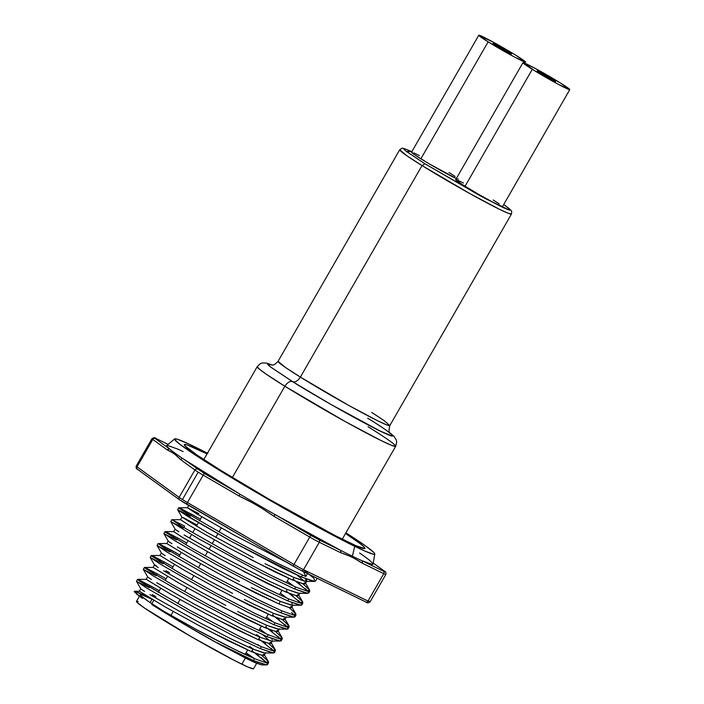 <?xml version="1.0" encoding="UTF-8"?>
<svg xmlns="http://www.w3.org/2000/svg" width="704" height="704" viewBox="0 0 704 704"><rect width="100%" height="100%" fill="white"/><g stroke="black" fill="none" stroke-linecap="round" stroke-linejoin="round"><path stroke-width="1.06" d="M284.856 386.232A79.86 3.898 -150.1 0 1 257.224 366.67L259.609 369.336L266.394 374.29L284.856 386.232L344.898 421.388L380.873 440.458L391.758 445.412L395.683 446.292A79.86 3.898 -150.1 0 1 356.532 427.768A79.86 3.898 -150.1 0 1 284.856 386.232L232.382 477.488L284.856 386.232C287.373 382.422 289.925 380.89 292.53 381.621C289.925 380.89 287.373 382.422 284.856 386.232M270.917 364.866C271.489 364.25 272.782 367.136 278.071 361.31A64.46 3.15 29.9 0 0 300.379 377.106L422.022 165.563A64.46 3.15 -150.1 0 1 399.714 149.767L407.114 155.927L422.022 165.563L470.474 193.934L499.514 209.326L508.297 213.321L511.465 214.034A64.46 3.15 -150.1 0 1 479.873 199.091A64.46 3.15 -150.1 0 1 422.022 165.563L424.97 163.786L479.609 195.483L503.378 207.68L508.438 209.792L509.784 210.17L510.277 209.66L503.747 204.494L509.485 208.815L509.546 210.118L486.2 199.021L424.97 163.786L422.022 165.563L300.379 377.106A64.46 3.15 29.9 0 0 358.222 410.634A64.46 3.15 29.9 0 0 389.822 425.577L384.173 420.64L371.738 412.43M502.506 206.624L494.745 203.218L477.822 193.908L461.657 184.14L455.717 179.634A27.016 1.32 29.9 0 0 465.045 186.278L532.303 69.309A27.016 1.32 -150.1 0 1 522.949 62.691A27.016 1.32 -150.1 0 1 536.193 68.957A27.016 1.32 -150.1 0 1 560.446 83.01L534.45 68.015L522.975 62.665L536.228 71.72L558.298 84.304L569.765 89.654L560.446 83.01A27.016 1.32 -150.1 0 1 569.791 89.628A27.016 1.32 -150.1 0 1 556.547 83.362A27.016 1.32 -150.1 0 1 532.303 69.309L465.045 186.278A27.016 1.32 29.9 0 0 489.289 200.332A27.016 1.32 29.9 0 0 502.533 206.598L569.791 89.628M478.79 35.226L411.532 152.196A27.016 1.32 29.9 0 0 420.878 158.814L488.136 41.844A27.016 1.32 -150.1 0 1 478.79 35.226A27.016 1.32 -150.1 0 1 492.034 41.492A27.016 1.32 -150.1 0 1 516.278 55.546L494.454 42.812L478.817 35.2L488.136 41.844L514.131 56.839L525.606 62.19L516.278 55.546A27.016 1.32 -150.1 0 1 525.633 62.163A27.016 1.32 -150.1 0 1 512.389 55.898A27.016 1.32 -150.1 0 1 488.136 41.844L420.878 158.814A27.016 1.32 29.9 0 0 445.13 172.867A27.016 1.32 29.9 0 0 458.374 179.133M539.009 71.579L538.71 72.107L539.009 71.579A10.613 0.519 -150.1 0 1 549.41 77.334A10.613 0.519 -150.1 0 1 555.57 81.453A10.613 0.519 -150.1 0 1 553.731 80.74A10.613 0.519 -150.1 0 1 543.338 74.985A10.613 0.519 -150.1 0 1 537.17 70.866A10.613 0.519 -150.1 0 1 539.009 71.579L555.562 81.462L544.078 75.425L537.689 71.377L539.009 71.579M494.85 44.114L494.551 44.634L494.85 44.114A10.613 0.519 -150.1 0 1 505.243 49.87A10.613 0.519 -150.1 0 1 511.412 53.988A10.613 0.519 -150.1 0 1 509.573 53.275A10.613 0.519 -150.1 0 1 499.171 47.52A10.613 0.519 -150.1 0 1 493.011 43.402A10.613 0.519 -150.1 0 1 494.85 44.114L511.403 53.997L499.919 47.96L493.522 43.912L494.85 44.114M411.849 151.65L404.281 148.623L403.788 149.125L405.768 150.982L424.97 163.786L406.287 151.386L411.849 151.65M522.949 62.691L455.69 179.661L456.421 179.74M457.996 180.365L463.487 183.031M493.187 199.98L499.286 203.914M456.333 178.543L429.123 163.794L414.779 154.871L411.752 152.574L411.558 152.17L412.262 152.275M413.829 152.9L419.32 155.566M449.02 172.506L455.118 176.449M367.875 418.299C384.058 428.164 407.563 444.303 380.362 431.165C351.798 417.164 305.686 390.016 292.53 381.621L269.966 366.573L267.634 364.399L268.215 363.801L272.307 365.209M367.69 418.211C383.794 428.023 407.185 444.092 380.116 431.006C351.683 417.076 305.809 390.06 292.714 381.718C295.31 382.448 297.871 380.917 300.379 377.106L348.832 405.478L377.872 420.869L386.654 424.864L389.822 425.577L511.465 214.034L511.711 211.499L511.016 210.25L503.747 204.477M411.849 151.633L403.207 148.262L401.782 148.289L399.714 149.767L278.071 361.31L285.472 367.47L300.379 377.106C297.871 380.917 295.31 382.448 292.714 381.718L330.158 403.99L292.53 381.621M389.884 432.916L392.762 435.521L392.19 436.119L380.362 431.165L330.158 404.008L380.116 431.006L391.89 435.943L392.577 435.873L392.462 435.354L389.972 433.057M271.533 364.945L267.819 364.047L270.257 366.74L292.714 381.718M368.051 426.721A79.86 3.898 -150.1 0 1 395.683 446.292L396.713 442.244L396.326 439.991L393.967 436.269L389.787 432.749M345.523 533.526A104.148 5.086 -150.1 0 1 364.892 548.53A104.148 5.086 -150.1 0 1 313.166 523.917A104.148 5.086 -150.1 0 1 220.422 470.14L196.909 454.96L185.24 446.107L184.474 444.523L187.185 444.937L207.055 453.904A104.148 5.086 -150.1 0 0 184.342 444.708A104.148 5.086 -150.1 0 0 220.422 470.14L269.685 499.55L334.919 535.454L356.083 545.75L364.848 548.566L364.091 546.973L359.894 543.453L345.523 533.526M359.568 553.01A118.976 5.808 -150.1 0 1 369.838 560.551A118.976 5.808 -150.1 0 1 370.278 560.912L372.882 563.578L372.293 564.414L361.706 560.595L383.39 571.155A1.927 1.575 116 0 1 383.768 573.654A11.968 0.581 29.9 0 0 385.845 574.464A11.968 0.581 -150.1 0 1 383.768 573.654A1.927 1.575 -64 0 0 383.39 571.155L385.07 571.842L384.437 571.19L373.217 563.05L384.437 571.19A1.927 1.751 -54 0 1 384.613 571.296A1.927 1.751 126 0 0 384.437 571.19C385.581 572.044 385.229 572.035 383.39 571.155L361.706 560.595A118.976 5.808 29.9 0 0 373.032 564.106L374.792 554.004A115.465 5.641 -150.1 0 1 354.728 546.339L352.361 556.213A118.976 5.808 29.9 0 0 361.706 560.595A1.927 1.575 116 0 1 362.085 563.103L383.768 573.654L368.007 601.058A1.927 1.575 116 0 1 365.71 601.894L365.957 602.017M369.257 601.102A11.968 0.581 -150.1 0 1 370.084 601.867A11.968 0.581 -150.1 0 1 368.007 601.058L303.538 569.677A11.968 0.581 -150.1 0 1 293.999 564.476L293.225 566.148L301.242 570.522A1.927 1.575 -64 0 0 303.538 569.677L319.299 542.274L340.982 552.834L352.079 557.022L362.085 563.103A1.927 1.575 -64 0 0 361.706 560.595A118.976 5.808 -150.1 0 1 352.361 556.213L354.728 546.339A115.465 5.641 -150.1 0 1 240.794 483.252A115.465 5.641 -150.1 0 1 174.636 438.909A115.465 5.641 -150.1 0 1 194.603 446.741A115.465 5.641 -150.1 0 1 207.46 453.2M207.874 453.411L189.094 444.118L177.681 439.331L174.68 438.874L174.627 439.481L180.18 444.541L214.526 467.271L269.148 499.875L325.626 531.353L364.927 551.091L373.622 554.259L374.642 554.206L374.704 553.608L373.798 552.455L365.438 545.829L345.928 532.822A115.465 5.641 -150.1 0 1 374.792 554.004M221.214 527.974L218.909 531.986L221.214 527.974M217.818 533.887L215.811 537.372L217.818 533.887M214.35 539.906L212.045 543.919L214.35 539.906M210.954 545.811L208.947 549.305L210.954 545.811M207.495 551.839L205.19 555.852L207.495 551.839M200.631 563.763L198.326 567.776L200.631 563.763M193.776 575.696L191.462 579.709L193.776 575.696M186.912 587.629L184.606 591.642L186.912 587.629M180.048 599.562L177.742 603.574L180.048 599.562M173.193 611.494L170.887 615.498L173.193 611.494M301.479 570.636L365.71 601.894A1.927 1.575 -64 0 0 368.007 601.058L303.538 569.677L319.299 542.274A11.968 0.581 -150.1 0 1 309.751 537.073L293.999 564.476A11.968 0.581 29.9 0 0 303.538 569.677A1.927 1.575 116 0 1 301.356 570.583L293.225 566.148L293.999 564.476L187.422 502.55L203.183 475.147A11.968 0.581 -150.1 0 1 198.202 472.155L182.442 499.558A11.968 0.581 29.9 0 0 187.422 502.55A11.968 0.581 -150.1 0 1 182.442 499.558A11.968 0.581 -150.1 0 1 179.124 497.385A1.927 1.751 126 0 0 179.705 499.893L186.666 504.222L187.422 502.55L186.657 504.222L299.684 569.73M150.119 602.554L151.994 599.289L150.119 602.554M139.436 596.209L136.453 601.392A67.54 3.3 29.9 0 0 175.692 627.581A67.54 3.3 29.9 0 0 241.85 664.198L245.388 658.046L241.85 664.198A67.54 3.3 29.9 0 0 253.563 668.738L256.661 663.353M245.881 653.066A67.54 3.3 -150.1 0 1 253.062 658.011L245.881 653.066M177.663 509.661L187.537 516.27L229.627 540.452L281.424 567.697L301.426 577.016L302.518 575.115L305.8 576.47L307.481 573.558L305.8 576.479L302.518 575.115L301.426 577.016L313.236 581.231L315.445 581.196L317.161 578.274M254.496 658.627L253.405 660.528L265.206 664.743L267.423 664.708L268.62 662.684L266.306 662.851L254.496 658.627L234.511 649.317L195.976 629.288L151.853 604.569A77.581 3.793 29.9 0 0 213.849 641.238L253.405 660.528L254.496 658.627C233.13 649.634 187.299 625.055 158.585 608.485L180.629 622.142L221.373 645.383L251.354 660.959L261.589 664.902L255.27 662.754L246.673 658.68L213.849 641.238C230.006 649.704 243.188 656.137 253.405 660.528L266.561 664.902L267.309 663.529M261.703 655.292L268.162 661.258L268.514 662.807M249.656 646.492L254.082 649.598M268.558 643.359L275.018 649.334L275.378 650.874L273.161 650.918L261.36 646.694L241.375 637.393L189.605 610.166L141.698 582.393L138.371 580.166L137.597 579.348L139.401 579.999L159.271 590.753L150.339 585.746L149.503 587.189L150.339 585.746L137.65 579.374M258.861 655.82L255.411 653.242M267.071 663.168L260.709 657.263M136.506 581.249L146.37 587.849L188.47 612.04L234.326 636.31L260.269 648.595L261.36 646.694L260.269 648.595L272.07 652.81L274.278 652.775L275.378 650.874M256.52 634.559L260.938 637.666M275.422 631.426L281.882 637.402L282.234 638.95L280.025 638.986L268.215 634.77L248.239 625.46L209.713 605.44L172.322 584.637L145.226 568.234L144.452 567.415L146.265 568.075L157.194 573.813L156.367 575.256L157.194 573.813L166.135 578.82M265.716 643.896L262.266 641.309M273.935 651.235L271.04 648.234M143.361 569.316L153.234 575.925L195.325 600.107L241.182 624.378L267.124 636.662L268.215 634.77L267.124 636.662L278.925 640.878L281.142 640.842L282.234 638.95M282.286 619.494L288.737 625.469L289.098 627.018L286.889 627.053L275.079 622.838L255.094 613.527L216.568 593.507L179.186 572.704L152.09 556.301L151.316 555.482L153.129 556.142L164.058 561.88L163.231 563.323L164.058 561.88L172.999 566.887M272.58 631.963L269.13 629.376M280.79 639.302L277.904 636.302M150.225 557.383L160.098 563.992L202.189 588.174L248.046 612.445L273.988 624.738L275.079 622.838L273.988 624.738L285.789 628.954L287.998 628.918L289.098 627.018M292.732 614.891L295.83 613.879L289.124 607.561L295.601 613.536L295.953 615.085L293.744 615.12L281.943 610.905L261.958 601.603L210.188 574.376L162.281 546.603L158.171 543.558L159.984 544.21L179.854 554.954L170.914 549.947L170.086 551.39L170.914 549.947L158.233 543.576M279.444 620.03L275.986 617.452M287.654 627.37L284.759 624.378M157.089 545.45L166.954 552.059L209.044 576.242L254.901 600.521L280.852 612.806L281.943 610.905L280.852 612.806L292.653 617.021L294.862 616.986L295.953 615.085M299.587 602.958L302.685 601.946L295.988 595.628L302.465 601.603L302.817 603.152L300.608 603.196L288.798 598.972L268.822 589.67L230.287 569.642L192.905 548.838L165.81 532.444L165.035 531.626L166.848 532.277L177.778 538.023L176.95 539.466L177.778 538.023L186.718 543.03M294.518 615.446L291.623 612.445M163.944 533.518L173.818 540.126L215.908 564.318L261.765 588.588L287.707 600.873L288.798 598.972L287.707 600.873L299.508 605.088L301.726 605.053L302.817 603.152M183.806 527.534L184.642 526.09L183.806 527.534M293.163 596.174L289.705 593.586M301.374 603.513L298.487 600.512M170.808 521.594L198.634 538.789L262.442 573.496L294.571 588.94L295.662 587.048L294.571 588.94L306.372 593.155L308.695 592.997L309.786 591.096L307.463 591.263L295.662 587.048L269.764 574.781L237.151 557.718L181.79 526.319L171.899 519.693L184.642 526.09L171.952 519.719M306.451 591.026L309.549 590.022L302.843 583.704L309.32 589.679L309.681 591.228M280.35 564.722L302.518 575.115L276.619 562.848L230.771 538.586L182.864 510.805L179.529 508.578L178.754 507.76L180.567 508.42L200.438 519.165L191.497 514.158L190.67 515.601L191.497 514.158L178.816 507.786M300.018 584.241L296.569 581.654M308.238 591.58L305.342 588.579M136.453 581.275L137.597 579.348M143.317 569.342L144.452 567.415M150.172 557.41L151.316 555.482M157.036 545.477L158.171 543.558M163.891 533.553L165.035 531.626M170.755 521.62L171.899 519.693M177.619 509.687L178.754 507.76L187.422 507.76L198.854 513.647M248.01 654.236A70.083 3.423 29.9 0 0 245.978 652.898L252.613 657.29L246.039 652.793M152.293 594.625L155.883 596.649M263.613 652.846L252.912 649.106L251.451 651.649L262.161 655.38L264.176 655.318L265.734 652.661M257.954 644.635L259.609 645.946M271.77 641.045L259.767 637.182L258.315 639.716L269.016 643.447L271.031 643.386L272.589 640.728M271.374 638.405L272.193 639.417M259.758 628.936L266.473 634.014M166.012 570.759L165.387 571.842L166.012 570.759L169.602 572.783M269.746 640.763L262.671 634.718M277.341 628.989L266.631 625.249L265.17 627.783L275.88 631.523L277.895 631.453L279.453 628.795M266.614 617.003L273.328 622.081M284.196 617.056L273.495 613.316L272.034 615.85L282.735 619.59L284.759 619.52L286.317 616.871M291.06 605.123L280.35 601.383L278.898 603.926L280.35 601.383L251.302 587.558M291.72 607.473L293.075 605.053M280.342 593.138L287.056 598.224M289.582 607.658L291.614 607.596M297.915 593.19L287.214 589.459L285.754 591.994L296.463 595.725L298.478 595.663L300.036 593.006M287.197 581.205L293.911 586.291M183.621 517.783L197.05 525.061M180.55 519.693L189.543 525.562L227.665 547.272L274.516 571.727L292.618 580.061L294.07 577.526L292.618 580.061L303.318 583.801L305.334 583.73L306.891 581.073L304.779 581.266L294.07 577.526L265.021 563.702M306.495 579.762L306.794 581.196M304.049 581.108L297.651 575.582M139.339 591.298L140.844 588.738M144.584 591.413L141.557 589.442M134.596 591.272L139.401 591.272L164.648 606.646L198.502 625.337L227.982 640.649L251.451 651.649L252.912 649.106L229.451 638.114L199.971 622.802L149.829 594.607M151.448 579.48L148.421 577.509M241.806 628.91L194.806 604.384L156.693 582.674M137.632 579.348L146.256 579.339L171.512 594.713L205.366 613.404L234.846 628.716L258.315 639.716L259.767 637.182L271.656 641.045L280.306 641.045M158.303 567.556L155.276 565.576L154.563 564.881L156.182 565.506M153.058 567.433L154.563 564.881M225.773 605.326L201.661 592.451L163.548 570.742M248.67 616.977L237.582 611.424M157.194 573.813L144.514 567.442L153.12 567.415L178.367 582.78L212.23 601.471L247.069 619.45L265.17 627.783L266.631 625.249L278.511 629.112L287.162 629.121L273.988 624.738M159.922 555.5L161.418 552.948M165.167 555.623L162.14 553.643M232.637 593.393L208.525 580.518L170.412 558.809M255.534 605.053L244.438 599.491M164.058 561.88L151.378 555.509L159.984 555.482L185.231 570.847L219.085 589.547L248.565 604.859L272.034 615.85L273.495 613.316L285.375 617.188L294.026 617.188L280.852 612.806M166.786 543.576L168.282 541.015M172.022 543.69L169.004 541.719M239.492 581.46L215.389 568.586L177.267 546.885M166.822 543.55L192.095 558.914L225.949 577.614L255.429 592.926L278.898 603.926L236.069 582.965M173.642 531.643L175.146 529.082M178.886 531.758L175.859 529.786M269.254 581.187L222.244 556.662L184.131 534.952M173.686 531.617L182.679 537.486L220.801 559.196L267.652 583.651L285.754 591.994L287.214 589.459L299.094 593.322L307.745 593.322L294.571 588.94M253.22 557.603L207.258 532.514L182.002 517.158M233.64 531.52L189.57 505.921M187.405 507.76L196.398 513.621L234.458 535.304L286.783 562.399M305.21 582.56L303.107 583.757L292.618 580.061L249.788 559.108M298.355 594.493L296.243 595.69L285.754 591.994L242.924 571.041M291.491 606.426L289.388 607.614L278.898 603.926M288.992 625.856L284.654 618.394L282.524 619.546L272.034 615.85L229.205 594.898M277.772 630.282L275.669 631.479L265.17 627.783L222.35 606.83M270.908 642.215L268.805 643.412L258.315 639.716L215.486 618.763M264.053 654.148L261.941 655.336L251.451 651.649L208.622 630.687M147.497 596.614L135.59 591.448L134.209 591.668L142.56 598.418L136.576 594.044L134.429 591.29L147.497 596.614M134.886 591.298L134.429 591.29M265.285 662.614L268.382 661.602L261.686 655.283M239.14 636.284L261.36 646.694M272.149 650.681L275.246 649.669L268.541 643.35M245.995 624.351L268.215 634.77M279.013 638.748L282.102 637.745L275.405 631.426M252.859 612.418L275.079 622.838M285.868 626.824L288.966 625.812L282.26 619.494M259.723 600.494L281.943 610.905M177.778 538.023L165.097 531.652M266.578 588.562L288.798 598.972M273.442 576.629L295.662 587.048M305.8 576.47L303.53 571.639L305.8 576.47M303.486 569.765L314.028 578.398L314.582 581.39L301.426 577.016L230.771 541.077L178.816 510.752M181.975 517.229L177.628 509.766L190.406 516.058M293.128 579.181L308.079 591.369M308.475 591.941L307.718 593.322M175.111 529.162L170.773 521.699L183.55 527.991M286.264 591.105L301.215 603.302M301.611 603.874L300.863 605.255L287.707 600.873M163.926 533.641L176.686 539.915M294.747 615.806L293.999 617.179M157.062 545.574L169.822 551.848M272.545 614.97L287.496 627.158M287.892 627.73L287.144 629.112M150.207 557.506L162.967 563.781M265.681 626.903L280.632 639.091M281.028 639.663L280.28 641.045L267.124 636.662M143.343 569.43L156.103 575.714M258.826 638.827L273.777 651.024M274.173 651.596L273.416 652.978L260.269 648.595M140.809 588.817L136.47 581.354L149.248 587.638M251.962 650.76L266.913 662.948M254.654 658.698L252.613 657.29L254.654 658.698M233.332 640.05L252.912 649.106L264.792 652.978L273.442 652.978M240.196 628.118L259.767 637.182M247.051 616.185L266.631 625.249M253.915 604.252L273.495 613.316M260.779 592.328L280.35 601.383L292.239 605.255L291.949 602.615M267.634 580.395L287.214 589.459M274.498 568.462L294.07 577.526L305.958 581.39L305.668 578.75M152.02 599.254L142.12 594.915L140.369 594.642L140.862 595.672L148.43 601.418L166.848 613.219A67.54 3.3 -150.1 0 1 140.298 594.713A67.54 3.3 -150.1 0 1 151.527 599.016M184.501 502.946L179.705 499.893A1.927 1.751 -54 0 1 179.529 499.787L137.43 469.242A1.927 1.751 -54 0 1 137.025 466.84A11.968 0.581 -150.1 0 1 136.198 466.083A11.968 0.581 29.9 0 0 137.025 466.84A1.927 1.751 126 0 0 137.606 469.348M366.81 602.404L367.365 602.422M253.502 668.8L247.808 666.978L234.089 660.299L191.778 637.014L144.584 608.098L137.016 602.36L136.523 601.33L138.274 601.594M293.225 566.148L179.529 499.787A1.927 1.751 -54 0 1 179.124 497.385A11.968 0.581 29.9 0 0 182.442 499.558L198.202 472.155A11.968 0.581 29.9 0 0 203.183 475.147L239.026 495.977C251.222 501.741 262.847 508.499 273.909 516.243L309.751 537.073L293.999 564.476L187.422 502.55L203.183 475.147L239.026 495.977L257.013 505.164L273.909 516.243L275.07 514.58A118.976 5.808 29.9 0 0 340.604 550.326L275.07 514.58L310.913 535.41L275.07 514.58L273.909 516.243L309.751 537.073L310.913 535.41L340.604 550.326A118.976 5.808 29.9 0 0 352.361 556.213A118.976 5.808 -150.1 0 1 340.604 550.326L340.982 552.834L340.604 550.326L318.921 539.774A1.927 1.575 116 0 1 319.299 542.274A1.927 1.575 -64 0 0 318.921 539.774L310.913 535.41L309.751 537.073A11.968 0.581 29.9 0 0 319.299 542.274L340.982 552.834C348.586 555.262 355.617 558.686 362.085 563.103L383.768 573.654L368.007 601.058A11.968 0.581 29.9 0 0 370.084 601.858C368.245 603.117 366.828 603.152 365.825 601.964L301.356 570.583A1.927 1.575 116 0 1 301.242 570.522M179.124 497.385L137.025 466.84L152.786 439.437A11.968 0.581 -150.1 0 1 151.958 438.68L151.958 438.68A11.968 0.581 29.9 0 0 152.786 439.437L166.945 449.706L174.372 453.763L180.726 459.703L194.885 469.982L179.124 497.385L137.025 466.84L152.786 439.437A1.927 1.751 -54 0 1 155.285 438.601C154.141 437.747 154.493 437.765 156.332 438.645L168.124 444.382L156.332 438.645A1.927 1.575 -64 0 0 156.2 438.574A1.927 1.575 116 0 1 156.332 438.645L154.651 437.95L155.285 438.601A1.927 1.751 126 0 0 152.786 439.437L166.945 449.706C172.102 452.056 176.695 455.391 180.726 459.703L194.885 469.982A11.968 0.581 29.9 0 0 198.202 472.155A11.968 0.581 -150.1 0 1 194.885 469.982A1.927 1.751 -54 0 1 197.384 469.154A1.927 1.751 126 0 0 194.885 469.982L179.124 497.385M203.183 475.147L204.345 473.484L183.225 458.876A1.927 1.751 126 0 0 180.726 459.703A1.927 1.751 -54 0 1 183.225 458.876L204.345 473.484L203.183 475.147M174.636 438.909L166.786 445.509A118.976 5.808 29.9 0 0 169.444 448.879A118.976 5.808 29.9 0 0 183.225 458.876A118.976 5.808 29.9 0 0 240.196 494.314A118.976 5.808 29.9 0 0 275.07 514.58A118.976 5.808 -150.1 0 1 240.196 494.314L204.345 473.484L240.196 494.314L239.026 495.977L240.196 494.314L183.225 458.876A118.976 5.808 -150.1 0 1 169.444 448.879L155.285 438.601L169.444 448.879L166.945 449.706M168.133 444.382L156.209 438.583A1.927 1.575 -64 0 0 156.086 438.522M169.444 448.879L166.839 446.222L167.429 445.377L178.015 449.196M178.499 449.416A118.976 5.808 -150.1 0 1 183.154 451.563M271.894 364.962L266.746 363.114L262.346 362.947L260.207 363.748L257.224 366.67L203.799 459.562M389.822 425.577C388.67 430.514 388.846 433.171 390.35 433.541M395.683 446.292L342.267 539.185M245.098 654.412L247.641 650.003M258.826 630.555L261.36 626.138M265.681 618.622L268.224 614.214M279.4 594.766L281.943 590.348M286.264 582.833L288.798 578.415M147.655 576.831L146.203 579.366M181.958 517.176L180.506 519.71M188.822 505.243L187.361 507.778M305.237 582.604L309.575 590.066M180.558 519.693L171.934 519.693M298.373 594.537L302.72 601.999M173.703 531.617L165.07 531.626M291.518 606.47L295.856 613.932M166.839 543.55L158.206 543.55M277.798 630.326L282.137 637.789M270.934 642.259L275.273 649.722M264.07 654.192L268.418 661.654M314.609 581.398L305.976 581.398M300.89 605.255L292.257 605.255M163.909 533.632L168.247 541.094M157.054 545.565L161.392 553.018M150.19 557.489L154.528 564.951M143.326 569.422L147.673 576.884M266.587 664.91L261.43 664.91M137.43 469.242C136.382 469.163 135.969 468.107 136.198 466.083L151.958 438.68C153.798 437.422 155.214 437.386 156.209 438.583M370.084 601.858L385.845 574.455C386.074 572.431 385.66 571.375 384.613 571.296L373.217 563.033M151.826 603.698L153.762 600.327M158.321 592.407L160.626 588.394M165.185 580.474L167.49 576.47M172.04 568.55L174.346 564.538M178.904 556.618L181.21 552.605M185.759 544.685L188.065 540.672M189.526 538.138L191.532 534.653M192.623 532.752L194.929 528.748M196.39 526.214L198.396 522.72M199.487 520.828L201.793 516.815"/></g></svg>
